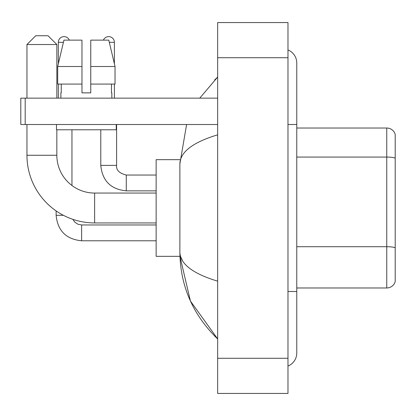 <?xml version="1.0" encoding="UTF-8"?>
<svg xmlns="http://www.w3.org/2000/svg" width="416" height="416" viewBox="0 0 416 416"><rect width="100%" height="100%" fill="white"/><g stroke="black" fill="none" stroke-linecap="round" stroke-linejoin="round"><path stroke-width="0.62" d="M395.2 134.352A8.788 8.788 0 0 0 386.76 128.024A8.788 8.788 0 0 1 395.2 134.352L395.2 281.648A8.788 8.788 0 0 1 386.76 287.976L296.764 287.976M395.2 158.174A8.788 1.524 180 0 0 386.76 157.071L386.76 128.024L296.764 128.024M287.976 291.491L296.764 291.491L296.764 62.988A14.061 14.061 0 0 0 287.976 49.951A14.061 14.061 0 0 1 296.764 62.988A14.061 14.061 0 0 0 287.976 49.951M287.976 366.049A14.061 14.061 0 0 0 296.764 353.012A14.061 14.061 0 0 1 287.976 366.049A14.061 14.061 0 0 0 296.764 353.012A14.061 14.061 0 0 1 287.976 366.049M217.667 134.831C192.811 142.324 180.211 152.006 179.878 163.878L179.878 252.122C180.159 263.952 192.754 273.634 217.667 281.169M217.667 393.442L287.976 393.442L287.976 22.558L217.667 22.558L217.667 393.442M179.878 163.878L186.597 124.509M199.753 98.14L217.667 77.048L199.753 98.14M179.951 159.661L156.146 159.661L156.146 256.339L179.951 256.339L190.429 301.044L217.667 338.952C192.847 314.86 180.253 285.917 179.878 252.122M182.515 260.733L180.502 256.339M90.761 92.867L81.968 92.867L90.761 92.867L81.968 92.867L90.761 92.867L90.761 40.134L108.789 40.134L115.034 66.503L115.034 84.079L90.761 84.079M103.412 40.134A5.715 5.715 0 0 1 114.4 42.333L114.4 63.825L115.034 66.503L90.761 66.503M81.968 66.503L81.968 84.079L57.694 84.079L57.694 66.503L63.939 40.134L81.968 40.134L81.968 66.503L57.694 66.503L58.328 63.825L58.328 42.333L63.419 42.333M156.146 222.94L94.624 222.94A67.673 67.673 0 0 1 26.952 155.267L26.952 124.509M94.624 222.94L94.624 193.06A37.794 37.794 0 0 1 56.836 155.267L56.836 129.782M35.74 35.74L48.043 35.74L56.836 44.528L26.952 44.528L35.74 35.74M56.836 98.14L56.836 44.528M26.952 98.14L26.952 44.528M58.328 42.333A5.715 5.715 0 0 1 69.316 40.134M71.952 185.5L71.952 129.782M63.378 215.296L56.144 215.296L56.129 210.928M58.328 84.079L58.328 98.14M114.4 84.079L114.4 98.14M25.194 124.509L20.8 124.509L20.8 98.14L25.194 98.14L25.194 124.509L217.667 124.509M217.667 98.14L25.194 98.14M60.876 92.867L61.256 92.867L60.876 92.867L60.876 98.14M111.852 92.867L111.467 92.867L111.852 92.867L111.852 98.14M111.467 84.079L111.467 92.867M81.968 84.079L81.968 92.867M61.256 92.867L61.256 84.079M56.482 124.509L56.482 129.782L116.246 129.782L116.246 124.509M115.034 84.079L115.034 66.503L108.789 40.134M63.939 40.134L57.694 66.503M395.2 247.816A8.788 1.524 180 0 0 386.76 246.719L386.76 157.071L296.764 157.071M386.76 287.976L386.76 246.719L296.764 246.719M287.976 124.509L296.764 124.509M217.667 358.285L287.976 358.285M217.667 57.715L287.976 57.715M26.952 155.267L56.836 155.267M81.619 224.978L81.619 240.781C66.154 239.252 57.658 230.76 56.129 215.296C57.658 230.76 66.154 239.252 81.619 240.781C66.154 239.252 57.658 230.76 56.129 215.296C57.658 230.76 66.154 239.252 81.619 240.781C66.154 239.252 57.658 230.76 56.129 215.296C57.658 230.76 66.154 239.252 81.619 240.781C66.154 239.252 57.658 230.76 56.129 215.296M126.266 175.058L126.266 190.861C110.802 189.332 102.305 180.84 100.776 165.376L116.584 165.376M109.309 42.333L114.4 42.333M296.764 291.491L296.764 353.012M217.667 77.048L214.609 80.002M217.667 338.952L214.609 335.998M156.146 193.06L94.624 193.06M72.836 219.336L74.781 222.128L77.844 224.198L81.619 224.962L77.844 224.198L74.781 222.128L72.836 219.336L74.781 222.128L77.844 224.198L81.619 224.962L77.844 224.198L74.781 222.128L72.836 219.336L74.781 222.128L77.844 224.198L81.619 224.962L77.844 224.198L74.781 222.128L72.836 219.336L74.781 222.128L77.844 224.198L81.619 224.962L156.146 224.962M156.146 240.781L81.619 240.781M116.6 165.376C116.064 170.061 119.288 173.285 126.266 175.042C119.288 173.285 116.064 170.061 116.6 165.376C116.064 170.061 119.288 173.285 126.266 175.042C119.288 173.285 116.064 170.061 116.6 165.376C116.064 170.061 119.288 173.285 126.266 175.042C119.288 173.285 116.064 170.061 116.6 165.376C116.064 170.061 119.288 173.285 126.266 175.042C119.288 173.285 116.064 170.061 116.6 165.376L116.6 124.509M100.776 129.782L100.776 165.376C102.305 180.84 110.802 189.332 126.266 190.861C110.802 189.332 102.305 180.84 100.776 165.376C102.305 180.84 110.802 189.332 126.266 190.861C110.802 189.332 102.305 180.84 100.776 165.376C102.305 180.84 110.802 189.332 126.266 190.861C110.802 189.332 102.305 180.84 100.776 165.376C102.305 180.84 110.802 189.332 126.266 190.861L156.146 190.861M156.146 175.042L126.266 175.042"/></g></svg>
